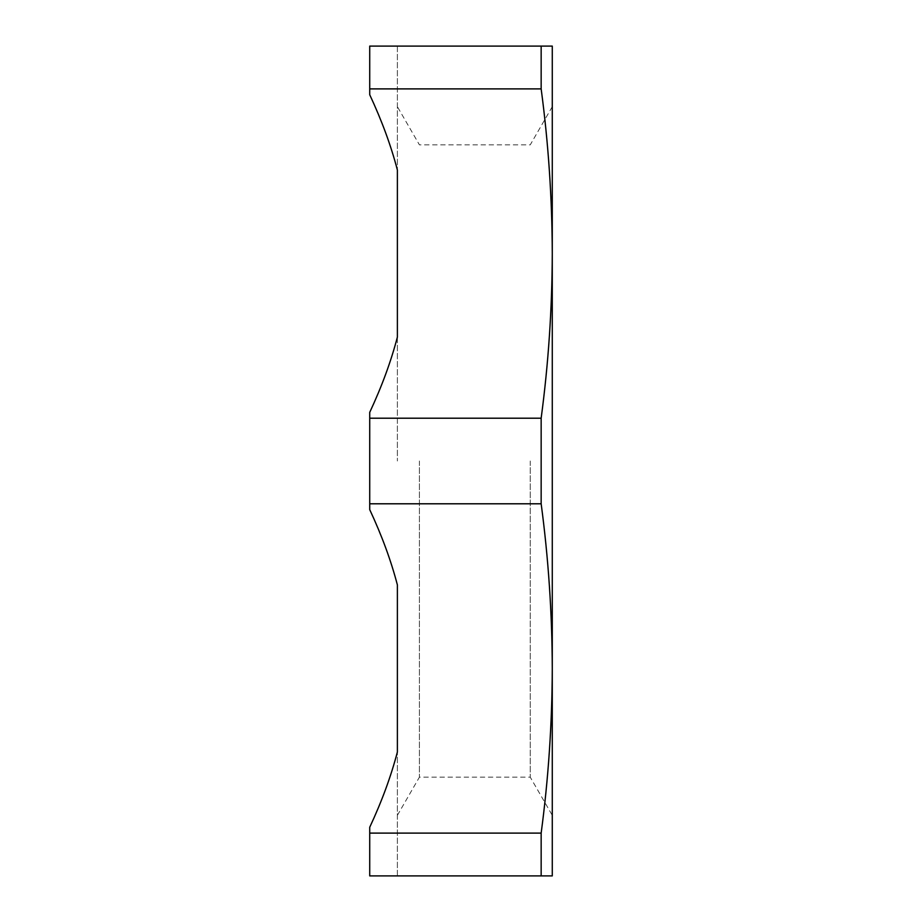 <?xml version="1.0" encoding="UTF-8"?>
<svg xmlns="http://www.w3.org/2000/svg" width="922" height="922" viewBox="0 0 922 922"><rect width="100%" height="100%" fill="white"/><g stroke="black" fill="none" stroke-linecap="round" stroke-linejoin="round"><path stroke-width="0.69" stroke-dasharray="4.61 3.46" d="M541.156 875.9L369.722 875.9L397.382 875.9L369.722 875.9L369.722 827.276C381.812 801.379 391.032 776.289 397.382 751.983L397.382 584.917C391.032 560.611 381.812 535.521 369.722 509.624L369.722 461L369.722 509.624L369.722 503.792L541.156 503.792L541.156 418.208C548.383 364.132 552.094 309.25 552.278 253.55L552.278 875.9L541.156 875.9L541.156 833.108C548.383 779.032 552.094 724.15 552.278 668.45C552.094 612.75 548.383 557.868 541.156 503.792M419.418 461L419.418 777.154L419.418 461M530.242 461L530.242 777.154L530.242 461M397.382 337.083L397.382 461L397.382 337.083C391.032 361.389 381.812 386.479 369.722 412.376L369.722 503.792M552.278 46.1L552.278 253.55C552.094 197.85 548.383 142.968 541.156 88.892L541.156 46.1L552.278 46.1M552.278 461L552.278 815.325L552.278 461M397.382 46.1L397.382 170.017L397.382 46.1L369.722 46.1L369.722 88.892L541.156 88.892M369.722 46.1L369.722 94.724L369.722 46.1L541.156 46.1M369.722 833.108L541.156 833.108M369.722 418.208L541.156 418.208M369.722 88.892L369.722 94.724C381.812 120.621 391.032 145.711 397.382 170.017M397.382 875.9L397.382 751.983L397.382 875.9M397.382 584.917L397.382 751.983M552.278 106.675L530.242 144.846L419.418 144.846L397.382 106.675M397.382 815.325L419.418 777.154L530.242 777.154L552.278 815.325"/><path stroke-width="1.38" d="M397.382 337.083L397.382 170.017L397.382 337.083C391.032 361.389 381.812 386.479 369.722 412.376L369.722 418.208L541.156 418.208L541.156 503.792C548.383 557.868 552.094 612.75 552.278 668.45L552.278 46.1L541.156 46.1L541.156 88.892C548.383 142.968 552.094 197.85 552.278 253.55C552.094 309.25 548.383 364.132 541.156 418.208M552.278 875.9L552.278 668.45C552.094 724.15 548.383 779.032 541.156 833.108L541.156 875.9L552.278 875.9M541.156 875.9L369.722 875.9L369.722 827.276C381.812 801.379 391.032 776.289 397.382 751.983L397.382 584.917L397.382 751.983M397.382 170.017C391.032 145.711 381.812 120.621 369.722 94.724L369.722 46.1L541.156 46.1M369.722 46.1L397.382 46.1M369.722 88.892L541.156 88.892M397.382 584.917C391.032 560.611 381.812 535.521 369.722 509.624L369.722 418.208M369.722 503.792L541.156 503.792M369.722 833.108L541.156 833.108"/></g></svg>
